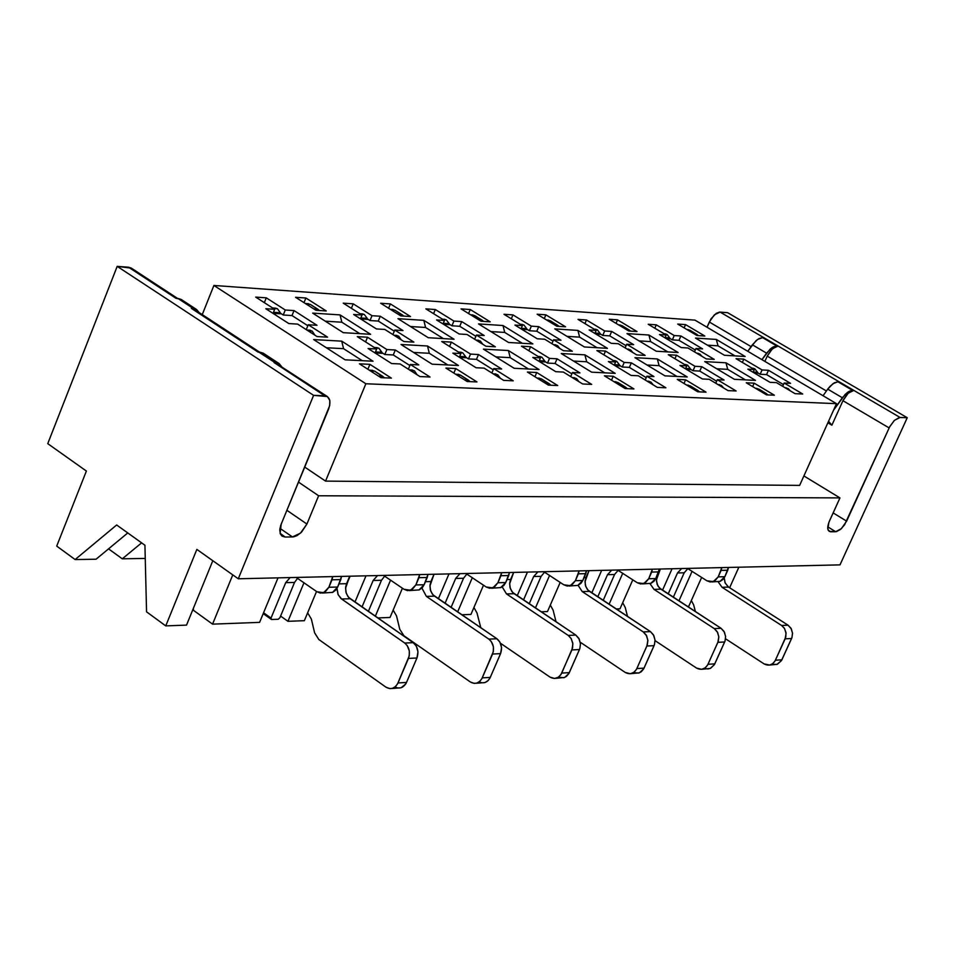 <?xml version="1.0" encoding="UTF-8"?>
<svg xmlns="http://www.w3.org/2000/svg" width="955" height="955" viewBox="0 0 955 955"><rect width="100%" height="100%" fill="white"/><g stroke="black" fill="none" stroke-linecap="round" stroke-linejoin="round"><path stroke-width="1.43" d="M96.049 559.224L75.123 559.558L56.715 546.093L86.392 471.054L56.715 546.093L75.123 559.558L96.049 559.224L127.767 532.938L96.049 559.224M186.523 625.119L165.752 625.895L146.557 611.845L144.933 545.245L116.665 524.987L75.123 559.558L116.665 524.987L144.933 545.245L146.557 611.845L165.752 625.895L186.523 625.119L212.81 560.716L186.523 625.119M619.998 608.824L616.142 608.968L619.998 608.824L632.807 579.816L619.998 608.824M547.49 611.546L541.103 611.785L547.49 611.546L560.191 582.407L547.49 611.546M470.946 614.423L461.766 614.769L470.946 614.423L483.517 585.188L470.946 614.423M390.034 617.467L377.726 617.933L390.034 617.467L402.425 588.208L390.034 617.467M145.256 558.436L122.288 558.806L108.548 548.862L122.288 558.806L145.256 558.436M259.593 622.374L212.559 624.14L193.447 610.305L193.388 608.287L193.447 610.305L212.559 624.14L259.593 622.374L278.012 577.859L259.593 622.374M304.359 620.69L287.944 621.311L280.579 616.071L287.944 621.311L304.359 620.69L316.535 591.491L304.359 620.69M196.849 549.4L165.752 625.895L196.849 549.4L238.273 578.778L313.598 395.358L327.374 396.564L329.797 400.384L329.69 405.6L280.722 525.369L279.779 529.798L280.352 533.952L282.095 536.173L285.091 537.02L280.245 533.666L285.091 537.02L292.457 536.949L279.958 528.318L292.457 536.949L293.579 536.853L297.124 535.552L301.517 532.15L306.913 524.044L286.894 510.316L306.913 524.044L318.624 495.764L298.521 482.12L318.624 495.764L839.958 497.901L803.895 475.948L839.958 497.901L318.624 495.764L306.913 524.044L300.479 533.141L292.457 536.949L285.091 537.02L280.125 533.308L281.176 524.188L328.532 409.313C331.218 401.363 329.952 396.85 324.748 395.776L274.049 362.554L324.748 395.776L313.598 395.358L117.19 266.361L313.598 395.358L238.273 578.778L839.994 564.871L907.25 417.729L899.395 417.49L894.346 420.427L889.666 426.813L846.619 521.155L841.427 528.604L835.673 531.72L830.731 531.768C827.317 531.123 826.851 527.614 829.346 521.251L839.958 497.901L828.904 522.289L827.83 529.106L829.262 531.41L836.437 531.637L840.627 529.333L844.59 524.773L889.75 426.658L894.417 420.355L900.04 417.454L907.25 417.729L839.994 564.871L238.273 578.778L196.849 549.4M232.769 574.874L212.559 624.14L232.769 574.874M304 582.717L287.944 621.311L304 582.717M350.103 576.199L345.734 586.609L350.103 576.199M354.95 602.08L365.992 575.829L354.95 602.08M390.595 580.091L375.315 616.25L390.595 580.091M438.369 598.797L448.993 573.907L438.369 598.797M472.319 577.656L457.624 611.94L472.319 577.656M517.204 595.741L527.435 572.093L517.204 595.741M549.591 575.388L535.421 607.965L549.591 575.388M591.802 592.9L601.686 570.386L591.802 592.9M622.744 573.263L609.075 604.3L622.744 573.263M662.507 590.25L672.057 568.75L662.507 590.25M141.627 542.87L122.288 558.806L141.627 542.87M177.546 298.402L131.277 268.092L128.555 267.221L175.995 298.306L177.797 298.7M196.575 309.527L181.187 299.452L177.94 298.438L193.34 308.513L196.575 309.527L199.082 312.512L195.536 310.196M259.605 352.156L194.08 309.241L191.394 308.393L258.065 352.085L259.856 352.455M327.374 396.564L191.394 308.393L193.34 308.513L177.94 298.438L175.995 298.306L128.555 267.221L117.19 266.361L47.75 443.645L86.392 471.054L47.75 443.645L117.19 266.361L131.384 268.164M275.84 362.924L276.807 363.425M281.606 366.577L275.983 362.649L279.17 363.616L281.606 366.577M279.17 363.616L263.198 353.159L259.999 352.18L275.983 362.649M836.496 403.667L694.965 320.128L213.908 285.461L365.872 383.755L836.496 403.667L365.872 383.755L213.908 285.461L202.257 314.601L213.908 285.461L694.965 320.128L836.496 403.667L799.633 485.391L325.548 481.105L304.717 467.079L325.548 481.105L365.872 383.755L325.548 481.105L799.633 485.391L836.496 403.667M386.87 349.542L395.322 350.007L418.756 364.894L410.328 364.476L430.048 377.022L419.902 376.557L400.145 363.962L391.61 363.545L368.105 348.527L376.664 348.993L357.277 336.626L367.508 337.222L386.87 349.542L384.805 354.52L393.269 354.962L409.886 365.538L393.269 354.962L395.322 350.007L393.269 354.962L384.805 354.52L386.87 349.542L367.508 337.222L357.277 336.626L376.664 348.993L368.105 348.527L391.61 363.545L400.145 363.962L419.902 376.557L430.048 377.022L410.328 364.476L418.756 364.894L395.322 350.007L386.87 349.542M484.125 368.129L476.068 367.735L452.825 353.135L460.895 353.565L441.723 341.544L451.369 342.105L470.529 354.09L478.503 354.532L501.662 369L493.723 368.606L513.217 380.818L503.655 380.377L484.125 368.129L503.655 380.377L513.217 380.818L493.723 368.606L501.662 369L478.503 354.532L476.473 359.343L493.21 369.824L476.473 359.343L478.503 354.532L470.529 354.09L468.487 358.913L476.473 359.343L468.487 358.913L470.529 354.09L451.369 342.105L441.723 341.544L460.895 353.565L452.825 353.135L476.068 367.735L484.125 368.129M563.366 372.068L555.762 371.686L532.783 357.48L540.411 357.898L521.454 346.188L530.574 346.713L549.507 358.388L557.052 358.794L579.948 372.892L572.439 372.522L591.706 384.399L582.669 383.982L563.366 372.068L582.669 383.982L591.706 384.399L572.439 372.522L579.948 372.892L557.052 358.794L555.046 363.473L571.866 373.847L555.046 363.473L557.052 358.794L549.507 358.388L547.513 363.079L555.046 363.473L547.513 363.079L549.507 358.388L530.574 346.713L521.454 346.188L540.411 357.898L532.783 357.48L555.762 371.686L563.366 372.068M638.286 375.781L631.088 375.422L608.383 361.587L615.605 361.981L596.863 350.569L605.494 351.07L624.212 362.446L631.351 362.84L653.972 376.568L646.857 376.21L665.898 387.778L657.35 387.396L638.286 375.781L657.35 387.396L665.898 387.778L646.857 376.21L653.972 376.568L631.351 362.84L629.369 367.377L646.237 377.643L629.369 367.377L631.351 362.84L624.212 362.446L622.23 367.007L629.369 367.377L622.23 367.007L624.212 362.446L605.494 351.07L596.863 350.569L615.605 361.981L608.383 361.587L631.088 375.422L638.286 375.781M709.207 379.302L702.391 378.968L679.96 365.479L686.8 365.849L668.285 354.735L676.474 355.2L694.965 366.29L701.722 366.66L724.069 380.042L717.336 379.708L736.138 390.977L728.032 390.619L709.207 379.302L728.032 390.619L736.138 390.977L717.336 379.708L724.069 380.042L701.722 366.66L699.776 371.089L716.668 381.224L699.776 371.089L701.722 366.66L694.965 366.29L693.02 370.731L699.776 371.089L693.02 370.731L694.965 366.29L676.474 355.2L668.285 354.735L686.8 365.849L679.96 365.479L702.391 378.968L709.207 379.302M467.138 381.499L445.878 368.057L455.762 368.546L476.987 381.94L467.138 381.499L476.987 381.94L455.762 368.546L445.878 368.057L467.138 381.499M548.409 385.128L527.411 372.056L536.734 372.51L557.708 385.534L548.409 385.128L557.708 385.534L536.734 372.51L527.411 372.056L548.409 385.128M625.155 388.542L604.408 375.828L613.217 376.258L633.941 388.936L625.155 388.542L633.941 388.936L613.217 376.258L604.408 375.828L625.155 388.542M697.735 391.789L677.25 379.398L685.595 379.804L706.055 392.159L697.735 391.789L706.055 392.159L685.595 379.804L677.25 379.398L697.735 391.789M766.495 394.857L746.249 382.776L754.163 383.17L774.374 395.203L766.495 394.857L774.374 395.203L754.163 383.17L746.249 382.776L766.495 394.857M370.6 334.298L343.287 332.674L312.655 313.109L340.052 314.899L370.6 334.298L340.052 314.899L341.83 322.217L359.808 333.653L341.83 322.217L340.052 314.899L312.655 313.109L343.287 332.674L370.6 334.298M397.96 318.672L423.817 320.355L454.043 339.24L428.27 337.712L397.96 318.672L428.27 337.712L454.043 339.24L423.817 320.355L425.584 327.47L443.371 338.607L425.584 327.47L423.817 320.355L397.96 318.672M458.472 365.502L432.114 364.177L401.028 344.492L427.494 345.985L458.472 365.502L427.494 345.985L429.308 353.29L447.811 364.965L429.308 353.29L427.494 345.985L401.028 344.492L432.114 364.177L458.472 365.502M532.866 343.907L508.514 342.475L478.527 323.924L502.987 325.524L532.866 343.907L502.987 325.524L504.729 332.436L522.313 343.287L504.729 332.436L502.987 325.524L478.527 323.924L508.514 342.475L532.866 343.907M539.05 369.537L514.172 368.296L483.421 349.136L508.418 350.545L539.05 369.537L508.418 350.545L510.209 357.648L528.509 369.012L510.209 357.648L508.418 350.545L483.421 349.136L514.172 368.296L539.05 369.537M607.452 348.336L584.388 346.963L554.748 328.89L577.906 330.406L607.452 348.336L577.906 330.406L579.637 337.139L597.03 347.716L579.637 337.139L577.906 330.406L554.748 328.89L584.388 346.963L607.452 348.336M615.187 373.357L591.658 372.175L561.277 353.529L584.914 354.854L615.187 373.357L584.914 354.854L586.692 361.766L604.766 372.832L586.692 361.766L584.914 354.854L561.277 353.529L591.658 372.175L615.187 373.357M678.11 352.514L656.264 351.225L626.958 333.605L648.923 335.026L678.11 352.514L648.923 335.026L650.641 341.604L667.82 351.906L650.641 341.604L648.923 335.026L626.958 333.605L656.264 351.225L678.11 352.514M687.23 376.962L664.955 375.852L634.944 357.671L657.327 358.937L687.23 376.962L657.327 358.937L659.093 365.658L676.952 376.449L659.093 365.658L657.327 358.937L634.944 357.671L664.955 375.852L687.23 376.962M755.512 380.388L734.395 379.326L704.742 361.611L725.979 362.805L755.512 380.388L725.979 362.805L727.722 369.358L745.366 379.875L727.722 369.358L725.979 362.805L704.742 361.611L734.395 379.326L755.512 380.388M628.772 330.991L609.254 319.268L617.515 319.853L637.009 331.54L628.772 330.991L637.009 331.54L617.515 319.853L609.254 319.268L628.772 330.991M556.872 326.24L537.128 314.219L545.854 314.828L565.563 326.813L556.872 326.24L565.563 326.813L545.854 314.828L537.128 314.219L556.872 326.24M481.01 321.214L461.05 308.883L470.254 309.527L490.19 321.823L481.01 321.214L490.19 321.823L470.254 309.527L461.05 308.883L481.01 321.214M400.825 315.902L380.651 303.248L390.38 303.929L410.531 316.547L400.825 315.902L410.531 316.547L390.38 303.929L380.651 303.248L400.825 315.902M315.962 310.28L295.572 297.291L305.887 298.008L326.24 310.96L315.962 310.28L326.24 310.96L305.887 298.008L295.572 297.291L315.962 310.28M681.273 347.584L659.487 334.56L666.208 335.002L648.218 324.27L656.264 324.819L674.242 335.539L680.891 335.969L702.605 348.897L695.98 348.491L714.245 359.378L706.27 358.913L687.982 348.002L681.273 347.584L687.982 348.002L706.27 358.913L714.245 359.378L695.98 348.491L702.605 348.897L680.891 335.969L678.993 340.302L695.3 350.019L678.993 340.302L680.891 335.969L674.242 335.539L672.344 339.873L678.993 340.302L672.344 339.873L674.242 335.539L656.264 324.819L648.218 324.27L666.208 335.002L659.487 334.56L681.273 347.584M611.188 343.299L589.128 329.952L596.218 330.418L578.014 319.412L586.501 319.997L604.682 330.967L611.689 331.433L633.666 344.671L626.683 344.242L645.174 355.403L636.77 354.926L618.255 343.728L611.188 343.299L618.255 343.728L636.77 354.926L645.174 355.403L626.683 344.242L633.666 344.671L611.689 331.433L609.768 335.874L626.05 345.71L609.768 335.874L611.689 331.433L604.682 330.967L602.76 335.432L609.768 335.874L602.76 335.432L604.682 330.967L586.501 319.997L578.014 319.412L596.218 330.418L589.128 329.952L611.188 343.299M531.338 326.156L538.739 326.646L560.967 340.231L553.602 339.777L572.308 351.225L563.438 350.712L544.696 339.228L537.247 338.774L514.936 325.082L522.421 325.571L504.001 314.279L512.954 314.899L531.338 326.156L529.392 330.74L536.794 331.206L553.017 341.138L536.794 331.206L538.739 326.646L536.794 331.206L529.392 330.74L531.338 326.156L512.954 314.899L504.001 314.279L522.421 325.571L514.936 325.082L537.247 338.774L544.696 339.228L563.438 350.712L572.308 351.225L553.602 339.777L560.967 340.231L538.739 326.646L531.338 326.156M453.9 321.071L461.719 321.584L484.197 335.527L476.414 335.05L495.335 346.796L485.952 346.259L467.007 334.477L459.116 333.987L436.554 319.937L444.469 320.45L425.858 308.871L435.313 309.527L453.9 321.071L451.93 325.786L459.749 326.288L475.877 336.303L459.749 326.288L461.719 321.584L459.749 326.288L451.93 325.786L453.9 321.071L435.313 309.527L425.858 308.871L444.469 320.45L436.554 319.937L459.116 333.987L467.007 334.477L485.952 346.259L495.335 346.796L476.414 335.05L484.197 335.527L461.719 321.584L453.9 321.071M376.449 328.938L353.648 314.493L362.029 315.043L343.215 303.153L353.219 303.845L372.008 315.699L380.281 316.236L402.998 330.561L394.761 330.048L413.885 342.129L403.953 341.556L384.805 329.439L376.449 328.938L384.805 329.439L403.953 341.556L413.885 342.129L394.761 330.048L402.998 330.561L380.281 316.236L378.276 321.071L394.284 331.182L378.276 321.071L380.281 316.236L372.008 315.699L370.003 320.546L378.276 321.071L370.003 320.546L372.008 315.699L353.219 303.845L343.215 303.153L362.029 315.043L353.648 314.493L376.449 328.938M696.995 335.515L677.704 324.067L685.559 324.616L704.826 336.029L696.995 335.515L704.826 336.029L685.559 324.616L677.704 324.067L696.995 335.515M745.163 356.49L724.427 355.26L695.467 338.07L716.322 339.431L745.163 356.49L716.322 339.431L695.467 338.07L724.427 355.26L745.163 356.49M776.451 382.645L769.993 382.322L747.837 369.167L754.331 369.513L736.042 358.674L743.814 359.128L762.066 369.943L768.489 370.289L790.549 383.337L784.162 383.027L802.725 394.021L795.038 393.663L776.451 382.645L795.038 393.663L802.725 394.021L784.162 383.027L790.549 383.337L768.489 370.289L762.066 369.943L743.814 359.128L736.042 358.674L754.331 369.513L747.837 369.167L769.993 382.322L776.451 382.645M288.828 323.566L265.8 308.728L274.682 309.313L255.689 297.089L266.29 297.829L285.27 310.005L294.033 310.578L316.988 325.297L308.25 324.76L327.577 337.163L317.048 336.566L297.685 324.115L288.828 323.566L297.685 324.115L317.048 336.566L327.577 337.163L308.25 324.76L316.988 325.297L294.033 310.578L292.003 315.556L307.844 325.739L292.003 315.556L294.033 310.578L285.27 310.005L283.241 314.995L292.003 315.556L283.241 314.995L285.27 310.005L266.29 297.829L255.689 297.089L274.682 309.313L265.8 308.728L288.828 323.566M373.059 361.229L345.089 359.82L313.658 339.574L341.735 341.15L373.059 361.229L341.735 341.15L343.561 348.671L362.267 360.68L343.561 348.671L341.735 341.15L313.658 339.574L345.089 359.82L373.059 361.229M380.914 377.655L359.426 363.819L369.907 364.344L391.371 378.12L380.914 377.655L391.371 378.12L369.907 364.344L359.426 363.819L380.914 377.655M763.904 337.736L720.13 312.106L714.436 314.744L709.314 322.014L751.096 346.617L709.314 322.014L707.022 327.243L711.069 318.767L716.19 313.383L719.461 312.106L727.603 312.667L907.25 417.729L727.603 312.667L720.13 312.106L900.04 417.454L853.842 390.404L848.195 393.233L842.955 400.718L889.129 427.912L842.955 400.718L831.901 425.202L827.866 422.802L831.901 425.202L842.955 400.718M688.794 606.234L701.662 577.405L688.794 606.234L687.194 606.294L688.794 606.234M692.112 571.281L678.91 600.91L692.112 571.281M729.62 587.767L738.848 567.21L729.62 587.767M833.142 512.895L846.619 521.155L833.142 512.895M826.433 390.989L767.235 356.12L764.883 361.396L767.235 356.12L826.433 390.989M827.734 526.838L835.673 531.72L827.734 526.838M828.176 530.192L830.731 531.768L828.176 530.192M762.615 337.652L757.59 339.443L752.385 344.803L766.567 353.147L771.783 347.775L776.797 345.961L762.615 337.652L759.165 338.5L756.002 340.708L747.777 351.297L752.385 344.803L766.567 353.147L761.935 359.665L770.184 349.064L773.347 346.844L776.785 345.985M839.23 381.845L778.086 346.044L772.452 348.718L767.235 356.12L771.556 349.602L776.725 346.176M842.847 400.718L847.312 393.973L852.552 390.38L837.965 381.785L834.419 382.764L829.99 386.357L827.734 389.139L842.346 397.746L847.598 392.254L852.576 390.344L849.162 391.299L845.223 394.331L833.56 410.173L842.346 397.746L827.734 389.139L832.975 383.671L837.965 381.785M828.534 421.31L831.901 425.202L828.534 421.31M823.067 395.74L827.734 389.139L823.067 395.74M716.716 368.761L727.722 369.358L716.716 368.761M639.038 340.875L650.641 341.604L639.038 340.875M647.06 365.013L659.093 365.658L647.06 365.013M566.972 336.351L579.637 337.139L566.972 336.351M573.537 361.05L586.692 361.766L573.537 361.05M490.894 331.576L504.729 332.436L490.894 331.576M495.836 356.872L510.209 357.648L495.836 356.872M410.459 326.526L425.584 327.47L410.459 326.526M413.575 352.443L429.308 353.29L413.575 352.443M325.285 321.178L341.83 322.217L325.285 321.178M326.335 347.739L343.561 348.671L326.335 347.739M752.647 386.596L754.163 383.17L752.647 386.596M616.023 323.339L617.515 319.853L616.023 323.339M683.983 383.468L685.595 379.804L683.983 383.468M544.266 318.552L545.854 314.828L544.266 318.552M611.522 380.186L613.217 376.258L611.522 380.186M468.571 313.526L470.254 309.527L468.571 313.526M534.931 376.736L536.734 372.51L534.931 376.736M388.601 308.238L390.38 303.929L388.601 308.238M453.84 373.095L455.762 368.546L453.84 373.095M303.988 302.651L305.887 298.008L303.988 302.651M367.866 369.263L369.907 364.344L367.866 369.263M664.978 337.843L666.208 335.002L664.978 337.843M694.488 351.882L695.98 348.491L694.488 351.882M654.808 328.198L656.264 324.819L654.808 328.198M669.897 338.416L672.344 339.873L669.897 338.416M715.773 383.253L717.336 379.708L715.773 383.253M685.499 368.809L686.8 365.849L685.499 368.809M674.934 358.722L676.474 355.2L674.934 358.722M690.489 369.215L693.02 370.731L690.489 369.215M594.917 333.45L596.218 330.418L594.917 333.45M625.107 347.883L626.683 344.242L625.107 347.883M584.949 323.602L586.501 319.997L584.949 323.602M600.253 333.904L602.76 335.432L600.253 333.904M645.21 380.006L646.857 376.21L645.21 380.006M614.232 365.144L615.605 361.981L614.232 365.144M603.87 354.842L605.494 351.07L603.87 354.842M619.652 365.431L622.23 367.007L619.652 365.431M521.036 328.818L522.421 325.571L521.036 328.818M551.93 343.669L553.602 339.777L551.93 343.669M511.319 318.767L512.954 314.899L511.319 318.767M526.814 329.153L529.392 330.74L526.814 329.153M570.684 376.58L572.439 372.522L570.684 376.58M538.966 361.3L540.411 357.898L538.966 361.3M528.855 350.76L530.574 346.713L528.855 350.76M544.851 361.432L547.513 363.079L544.851 361.432M443.001 323.948L444.469 320.45L443.001 323.948M474.647 339.228L476.414 335.05L474.647 339.228M433.582 313.682L435.313 309.527L433.582 313.682M449.28 324.139L451.93 325.786L449.28 324.139M491.861 372.987L493.723 368.606L491.861 372.987M459.355 357.23L460.895 353.565L459.355 357.23M449.554 346.45L451.369 342.105L449.554 346.45M465.765 357.206L468.487 358.913L465.765 357.206M360.477 318.815L362.029 315.043L360.477 318.815M392.887 334.56L394.761 330.048L392.887 334.56M351.38 308.322L353.219 303.845L351.38 308.322M367.293 318.827L370.003 320.546L367.293 318.827M375.029 352.944L376.664 348.993L375.029 352.944L382.155 353.326L375.029 352.944M408.358 369.203L410.328 364.476L408.358 369.203M365.574 341.914L367.508 337.222L365.574 341.914M382.012 352.729L384.805 354.52L382.012 352.729M273.035 313.383L274.682 309.313L273.035 313.383M306.257 329.63L308.25 324.76L306.257 329.63M264.344 302.663L266.29 297.829L264.344 302.663M280.448 313.204L283.241 314.995L280.448 313.204M684.126 327.887L685.559 324.616L684.126 327.887M707.416 345.161L718.029 345.829L716.322 339.431L718.029 345.829L735.004 355.893L718.029 345.829L707.416 345.161M753.101 372.295L754.331 369.513L753.101 372.295M742.357 362.423L743.814 359.128L742.357 362.423M757.685 372.796L760.156 374.264L762.066 369.943L760.156 374.264L766.567 374.599L768.489 370.289L766.567 374.599L783.458 384.602L766.567 374.599L760.156 374.264L757.685 372.796M782.682 386.345L784.162 383.027L782.682 386.345M465.909 357.755L459.653 357.421L465.909 357.755L465.646 356.728L465.909 357.755M544.983 361.945L539.539 361.659L544.983 361.945L544.72 360.954L539.229 360.656L544.732 360.942L544.983 361.945M619.771 365.908L615.056 365.658L619.771 365.908L619.509 364.941L619.771 365.908M690.608 369.657L686.561 369.442L690.608 369.657L690.358 368.714L690.608 369.657M670.004 338.834L666.22 338.595L670.004 338.834L669.753 337.915L670.004 338.834M600.361 334.357L595.944 334.071L600.361 334.357L600.11 333.414L600.373 334.357M526.933 329.642L521.824 329.308L526.933 329.642L526.683 328.675L521.251 328.317L526.694 328.663L526.945 329.63M449.411 324.652L443.526 324.282L449.411 324.652L449.148 323.661L443.287 323.279L449.16 323.661L449.423 324.652M367.424 319.388L360.692 318.958L367.424 319.388L367.162 318.361L360.823 317.955L367.174 318.361L367.436 319.388M757.804 373.214L754.355 373.035L757.804 373.214L757.554 372.295L757.804 373.214M280.591 313.801L273.058 313.324L280.591 313.801L280.328 312.751L280.603 313.801M409.349 590.584L419.257 589.892L422.289 587.695L424.139 584.735L415.855 584.949L412.214 589.462L407.546 590.632L404.037 589.307L383.552 575.423L404.037 589.307L410.686 590.226L415.855 584.949L419.675 574.588L418.935 577.691L427.219 577.5L427.959 574.397L424.139 584.735L418.982 589.987M362.005 606.986L373.154 580.485L377.523 575.567L373.154 580.485L362.005 606.986M384.722 576.056L381.487 580.282L368.355 611.415L381.487 580.282L373.154 580.485L381.487 580.282L384.722 576.056M491.467 588.232L500.886 587.564L503.882 585.439L505.708 582.55L497.889 582.765L494.296 587.146L489.676 588.28L486.202 587.003L465.956 573.513L486.202 587.003L492.792 587.898L497.889 582.765L501.662 572.69L500.933 575.71L508.752 575.519L509.469 572.511L505.708 582.55L500.623 587.671M445.03 603.345L455.678 578.444L459.988 573.657L455.678 578.444L445.03 603.345M466.911 574.015L463.545 578.253L451.046 607.452L463.545 578.253L455.678 578.444L463.545 578.253L466.911 574.015M569.049 586.024L578.026 585.379L580.974 583.302L582.789 580.497L575.388 580.7L571.842 584.961L567.282 586.072L563.844 584.818L543.825 571.723L563.844 584.818L570.35 585.69L575.388 580.7L579.1 570.899L578.384 573.836L585.773 573.657L586.489 570.732L582.789 580.497L577.751 585.475M523.507 599.979L533.678 576.51L537.928 571.854L533.678 576.51L523.507 599.979M544.613 572.105L541.115 576.331L529.201 603.799L541.115 576.331L533.678 576.51L541.115 576.331L544.613 572.105M642.452 583.923L651.024 583.302L653.936 581.285L655.727 578.551L648.72 578.742L645.222 582.896L640.71 583.971L637.319 582.765L617.539 570.016L637.319 582.765L643.742 583.601L648.72 578.742L652.372 569.204L651.668 572.069L658.675 571.902L659.38 569.049L655.727 578.551L650.761 583.398M597.77 596.851L607.511 574.683L611.713 570.147L607.511 574.683L597.77 596.851M618.16 570.314L614.566 574.516L603.178 600.409L614.566 574.516L607.511 574.683L614.566 574.516L618.16 570.314M712.024 581.929L720.213 581.332L723.09 579.363L724.845 576.713L718.208 576.88L714.758 580.927L710.305 581.989L706.963 580.807L687.409 568.404L706.963 580.807L713.301 581.619L718.208 576.88L721.813 567.604L721.121 570.386L727.758 570.231L728.45 567.449L724.845 576.713L719.951 581.428M668.178 593.938L677.513 572.952L681.655 568.535L677.513 572.952L668.178 593.938M687.875 568.619L684.198 572.785L673.299 597.269L684.198 572.785L677.513 572.952L684.198 572.785L687.875 568.619M769.611 665.062L777.382 664.274L781.512 660.526L781.87 659.821L775.412 660.215L781.87 659.821L791.588 638.501L785.153 638.835L791.588 638.501L791.993 637.451L792.507 633.081L790.967 628.223L788.042 625.179L781.608 625.477L788.042 625.179L728.581 587.098L722.076 587.301L718.136 581.81L722.076 587.301L781.608 625.477L784.533 628.533L786.084 633.404L785.153 638.835L775.066 660.92L772.655 663.713L769.754 665.038L764.131 663.928L725.537 638.788L764.131 663.928C768.835 666.28 772.595 665.038 775.412 660.215L785.81 636.937L785.977 632.497L784.377 628.283L781.608 625.477L722.076 587.301L728.581 587.098L725.179 583.051L724.224 577.894L725.012 582.657L728.056 586.74L788.042 625.179L791.361 628.927L792.531 633.332L791.946 637.594L781.476 660.574L776.881 664.465L771.891 664.214M691.336 600.528L693.652 604.897L695.407 611.63L693.652 604.897L691.336 600.528M702.104 669.252L710.245 668.44L714.424 664.596L714.782 663.868L707.989 664.274L714.782 663.868L724.654 641.975L717.874 642.333L724.654 641.975L725.072 640.912L725.597 636.412L724.033 631.434L721.073 628.306L714.292 628.617L721.073 628.306L660.872 589.187L654.008 589.39L649.985 583.624L654.008 589.39L714.292 628.617L717.253 631.756L718.817 636.746L717.874 642.333L707.631 665.002L705.184 667.867L701.615 669.336L696.553 668.082L655.035 640.638L696.553 668.082C701.316 670.494 705.124 669.228 707.989 664.274L718.244 641.402L718.828 637.009L717.647 632.485L714.292 628.617L654.008 589.39L660.872 589.187L657.995 586.131L656.467 581.225L656.968 575.746L660.359 569.025L656.443 579.828L657.159 584.376L659.428 587.994L721.073 628.306L724.427 632.15L725.609 636.675L725.024 641.044L714.388 664.656L710.496 668.333L707.894 668.954L704.539 668.309M622.684 602.748L625.227 607.44L627.542 616.488L625.227 607.44L622.684 602.748M630.897 673.669L639.432 672.821L643.67 668.87L644.04 668.13L636.866 668.56L644.04 668.13L654.056 645.652L646.893 646.022L654.056 645.652L654.473 644.553L655.011 639.934L653.423 634.812L650.439 631.601L643.276 631.935L650.439 631.601L589.486 591.384L582.252 591.599L578.109 585.343L582.252 591.599L643.276 631.935L646.272 635.159L647.848 640.292L646.893 646.022L636.496 669.312L634.025 672.248L630.396 673.753L625.274 672.463L580.258 642.214L625.274 672.463C630.097 674.946 633.965 673.645 636.866 668.56L647.263 645.067L647.872 640.554L646.666 635.899L643.276 631.935L582.252 591.599L589.486 591.384L587.17 589.151L585.391 585.308L585.081 580.938L585.976 577.56L584.042 577.608L585.976 577.56L588.996 570.672L585.021 581.774L585.737 586.442L588.029 590.166L650.439 631.601L653.829 635.553L655.023 640.196L654.426 644.697L643.634 668.942L641.223 671.795L638.728 673.072L633.499 672.618M550.307 605.076L553.1 610.114L556.049 621.812L553.1 610.114L550.307 605.076M555.679 678.337L564.644 677.453L568.941 673.394L569.311 672.63L561.731 673.096L569.311 672.63L579.47 649.531L571.902 649.925L579.47 649.531L579.9 648.397L580.449 643.646L578.849 638.382L575.817 635.075L568.249 635.433L575.817 635.075L514.148 593.7L506.508 593.926L502.187 586.883L506.508 593.926L568.249 635.433L571.281 638.74L572.881 644.028L571.902 649.925L560.931 674.576L558.257 677.286L554.509 678.468L549.985 677.083L500.504 643.264L549.985 677.083C554.867 679.65 558.782 678.313 561.731 673.096L572.582 647.872L572.773 643.061L571.126 638.477L568.249 635.433L506.508 593.926L514.148 593.7L511.808 591.408L509.994 587.456L509.695 582.956L510.603 579.494L506.998 579.59L510.603 579.494L513.659 572.415L509.636 583.815L510.352 588.614L512.668 592.446L575.817 635.075L579.255 639.146L580.461 643.921L579.852 648.552L568.894 673.49L566.399 676.438L563.82 677.74L558.472 677.155M473.919 607.523L476.987 612.943L480.807 627.781L476.987 612.943L473.919 607.523M476.103 683.279L484.925 682.574L487.921 680.784L489.891 678.181L490.261 677.393L482.239 677.883L490.261 677.393L500.575 653.626L492.553 654.044L500.575 653.626L501.554 647.586L499.943 642.166L496.887 638.752L488.865 639.134L496.887 638.752L434.501 596.147L426.408 596.398L421.907 588.101L426.408 596.398L488.865 639.134L491.3 641.557L493.413 646.822L493.305 651.668L481.857 678.671L479.888 681.285L476.891 683.076L474.217 683.398L470.349 681.977L403.917 635.743L399.763 629.285L396.54 615.927L393.15 610.102L396.54 615.927L399.763 629.285L403.917 635.743L470.349 681.977C475.28 684.628 479.243 683.255 482.239 677.883L492.553 654.044C494.535 647.944 493.305 642.978 488.865 639.134L426.408 596.398L434.501 596.147L432.126 593.783L430.311 589.724L430.001 585.093L430.92 581.535L425.441 581.679L430.92 581.535L434.024 574.253L429.941 585.976L430.657 590.918L432.997 594.858L496.887 638.752C501.315 642.584 502.545 647.55 500.575 653.626L490.261 677.393C487.611 682.419 483.899 683.923 479.1 681.93M391.777 688.507L401.1 687.767L405.684 684.019L406.508 682.443L397.984 682.956L406.508 682.443L416.953 657.983L408.454 658.425L416.953 657.983L417.968 651.752L416.332 646.165L413.24 642.655L404.741 643.049L413.24 642.655L350.163 598.737L341.592 599L338.166 594.726L336.996 588.411L337.986 594.332L340.935 598.499L404.741 643.049L407.2 645.556L409.325 650.976L409.218 655.966L397.602 683.768L395.609 686.454L392.577 688.304L389.867 688.627L385.951 687.17L318.815 639.492L314.625 632.843L311.366 619.103L307.641 612.824L311.366 619.103L314.625 632.843L318.815 639.492L385.951 687.17C390.953 689.892 394.964 688.495 397.984 682.956L408.454 658.425C410.471 652.134 409.229 647.013 404.741 643.049L341.592 599L350.163 598.737L347.775 596.302L345.925 592.124L345.626 587.361L346.558 583.696L338.989 583.887L346.558 583.696L349.709 576.199L345.567 588.268L346.283 593.353L348.647 597.412L413.24 642.655C417.729 646.607 418.959 651.716 416.953 657.983L406.508 682.443C403.726 687.707 399.894 689.224 395 686.979M322.301 593.067L332.722 592.351L335.79 590.095L337.676 587.038L328.878 587.265L325.189 591.921L320.462 593.115L316.917 591.754L296.229 577.441L316.917 591.754L323.65 592.709L328.878 587.265L332.758 576.593L332.006 579.804L340.792 579.59L341.544 576.39L337.676 587.038L332.447 592.458M263.568 612.764L271.029 618.076L285.712 582.657L290.129 577.584L285.712 582.657L271.029 618.076L263.568 612.764M297.614 578.241L294.546 582.431L279.887 617.754L294.546 582.431L285.712 582.657L294.546 582.431L297.614 578.241M424.139 584.735L427.219 577.5L418.935 577.691L415.855 584.949L424.139 584.735M505.708 582.55L508.752 575.519L500.933 575.71L497.889 582.765L505.708 582.55M582.789 580.497L585.773 573.657L578.384 573.836L575.388 580.7L582.789 580.497M655.727 578.551L658.675 571.902L651.668 572.069L648.72 578.742L655.727 578.551M724.845 576.713L727.758 570.231L721.121 570.386L718.208 576.88L724.845 576.713M337.676 587.038L340.792 579.59L332.006 579.804L328.878 587.265L337.676 587.038M263.222 613.623L271.483 619.509L271.029 618.076L271.483 619.509L278.215 619.27L279.887 617.754L278.215 619.27L271.483 619.509L263.222 613.623M375.208 348.062L378.968 348.265L376.318 347.584L378.968 348.265L382.155 353.326L381.893 352.264L375.446 351.918L381.893 352.264L378.968 348.265L375.208 348.062M411.39 369.931L414.47 370.886L417.096 374.766L414.47 370.886L410.722 370.707L414.47 370.886L411.39 369.931M459.451 352.67L462.745 352.849L460.131 352.18L462.745 352.849L465.646 356.728L459.701 356.418L465.646 356.728L462.745 352.849L459.451 352.67M494.821 373.906L497.853 374.849L500.36 378.323L497.853 374.849L494.583 374.694L497.853 374.849L494.821 373.906M538.99 357.015L541.855 357.17L539.265 356.525L541.855 357.17L544.732 360.942L541.855 357.17L538.99 357.015M573.561 377.667L576.557 378.586L578.945 381.69L576.557 378.586L573.704 378.443L576.557 378.586L573.561 377.667M614.125 360.632L616.679 361.253L619.52 364.941L614.435 364.667L619.52 364.941L616.679 361.253L614.125 360.632M614.196 361.121L616.679 361.253L614.196 361.121M648.003 381.224L650.964 382.119L653.232 384.889L650.964 382.119L648.493 382L650.964 382.119L648.003 381.224M718.494 384.59L721.419 385.462L723.556 387.921L721.419 385.462L718.494 384.59M685.404 365.013L687.552 365.132L685.033 364.512L687.552 365.132L690.358 368.714L685.654 368.463L690.358 368.714L687.552 365.132L685.404 365.013M460.561 375.172L470.075 381.63L468.416 380.138L464.715 379.971L468.416 380.138L460.561 375.172L458.484 374.36L460.561 375.172L456.848 374.993L460.561 375.172M541.521 378.956L538.19 378.108L541.521 378.956L550.916 385.235L549.28 383.779L546.021 383.635L549.28 383.779L541.521 378.956L538.25 378.801L541.521 378.956M617.981 382.525L614.698 381.702L617.981 382.525L627.268 388.637L625.656 387.229L622.791 387.097L625.656 387.229L617.981 382.525L615.115 382.394L617.981 382.525M690.322 385.916L687.075 385.104L690.322 385.916L699.502 391.86L697.902 390.488L695.407 390.38L697.902 390.488L690.322 385.916L687.827 385.796L690.322 385.916M758.879 389.115L755.668 388.327L758.879 389.115L767.927 394.916L766.352 393.579L764.191 393.484L766.352 393.579L758.879 389.115L756.706 389.007L758.879 389.115M630.575 331.11L629.226 330L626.85 329.845L629.226 330L630.575 331.11M619.628 325.512L622.003 325.667L619.127 324.915L622.003 325.667L629.226 330L622.003 325.667L619.628 325.512M547.633 320.605L550.355 320.796L547.442 320.021L550.355 320.796L559.021 326.371L557.66 325.237L554.939 325.058L557.66 325.237L550.355 320.796L547.633 320.605M471.663 315.437L474.766 315.651L471.818 314.863L474.766 315.651L483.528 321.381L482.156 320.212L479.052 319.997L482.156 320.212L474.766 315.651L471.663 315.437M391.383 309.981L394.916 310.22L391.932 309.408L394.916 310.22L403.762 316.093L402.377 314.899L398.844 314.661L402.377 314.899L394.916 310.22L391.383 309.981M306.412 304.203L310.411 304.466L307.403 303.642L310.411 304.466L319.364 310.506L317.955 309.277L313.956 309.002L317.955 309.277L310.411 304.466L306.412 304.203M699.943 354.066L701.961 356.334L699.943 354.066L697.198 353.231M697.281 353.231L698.021 353.278M664.668 333.844L667.032 334.429L669.753 337.915L665.074 337.616L669.753 337.915L667.032 334.429L664.668 333.844M665.026 334.298L667.032 334.429L665.026 334.298M630.658 349.972L632.807 352.526L630.658 349.972L627.877 349.112M627.972 349.112L628.712 349.16M595.072 333.08L600.11 333.414L597.352 329.845L594.965 329.236L597.352 329.845L600.11 333.414L595.072 333.092M521.203 324.831L523.901 324.998L521.478 324.39L523.901 324.998L526.694 328.663L523.901 324.998L521.203 324.831M557.589 345.638L559.857 348.527L557.589 345.638L554.903 345.483L557.589 345.638L554.783 344.767M554.867 344.779L555.619 344.815M443.239 319.686L446.343 319.889L443.896 319.257L446.343 319.889L449.16 323.661L446.343 319.889L443.239 319.686M480.413 341.078L482.8 344.301L480.413 341.078L477.321 340.899L480.413 341.078L477.56 340.183M477.655 340.183L478.419 340.231M360.787 314.255L364.333 314.493L361.861 313.849L364.333 314.493L367.174 318.361L364.333 314.493L360.787 314.255M398.76 336.244L401.267 339.861L398.76 336.244L395.239 336.041L398.76 336.244L395.883 335.324M395.979 335.336L396.755 335.384M687.958 330.155L690.023 330.299L687.17 329.559L690.023 330.299L698.487 335.611L695.097 334.393L697.15 334.525L690.023 330.299L687.958 330.155M752.946 368.702L754.784 368.809L752.289 368.2L754.784 368.809L757.554 372.295L753.197 372.068L757.554 372.295L754.784 368.809L752.946 368.702M785.344 387.79L788.221 388.637L790.227 390.81L788.221 388.637L785.344 387.79M312.249 331.134L314.863 335.157L312.249 331.134L308.226 330.896L312.249 331.134L309.336 330.191M309.432 330.191L310.22 330.239M273.428 308.501L277.463 308.775L274.968 308.107L277.463 308.775L280.34 312.751L273.464 312.309L280.34 312.751L277.463 308.775L273.428 308.501M374.718 371.161L371.304 370.265L374.718 371.161L384.34 377.798L382.669 376.27L378.467 376.079L382.669 376.27L374.718 371.161L370.516 370.958L374.718 371.161M374.288 347.477L377.344 347.644M458.543 352.097L461.146 352.24M538.095 356.454L540.279 356.573M613.301 360.584L615.115 360.68M684.532 364.488L686.012 364.571M458.484 374.36L455.642 374.229M539.456 378.168L537.056 378.061M615.951 381.761L613.934 381.666M688.328 385.163L686.657 385.092M756.897 388.387L755.548 388.327M620.213 324.987L618.589 324.879M548.54 320.104L546.582 319.973M472.94 314.947L470.6 314.78M393.054 309.492L390.308 309.301M308.537 303.726L305.325 303.499M665.587 333.904L664.202 333.808M595.896 329.296L594.189 329.189M522.421 324.449L520.368 324.306M444.851 319.328L442.392 319.161M362.816 313.909L359.928 313.718M688.245 329.63L686.932 329.547M752.086 368.188L753.256 368.26M275.935 308.167L272.557 307.952M372.617 370.325L369.287 370.17M409.337 369.824L412.429 369.979M493.21 373.835L495.836 373.954M572.355 377.619L574.576 377.714M647.156 381.188L649.006 381.272M717.969 384.567L719.485 384.638M698.105 353.29L696.696 353.195M628.808 349.172L627.077 349.064M555.715 344.827L553.625 344.695M478.515 340.243L476.032 340.087M396.85 335.384L393.926 335.217M785.106 387.778L786.311 387.837M310.315 330.239L306.901 330.036"/></g></svg>
